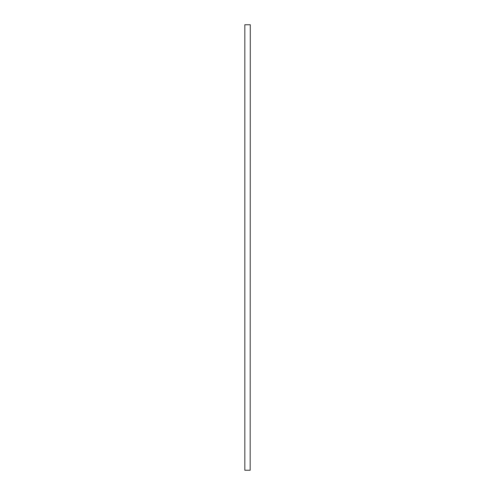 <?xml version="1.0" encoding="UTF-8"?>
<svg xmlns="http://www.w3.org/2000/svg" width="495" height="495" viewBox="0 0 495 495"><rect width="100%" height="100%" fill="white"/><g stroke="black" fill="none" stroke-linecap="round" stroke-linejoin="round"><path stroke-width="0.74" d="M250.173 24.75L244.827 24.75L244.827 470.25L250.173 470.25L250.284 24.75L250.173 470.25M244.827 470.25L244.827 24.75"/></g></svg>
